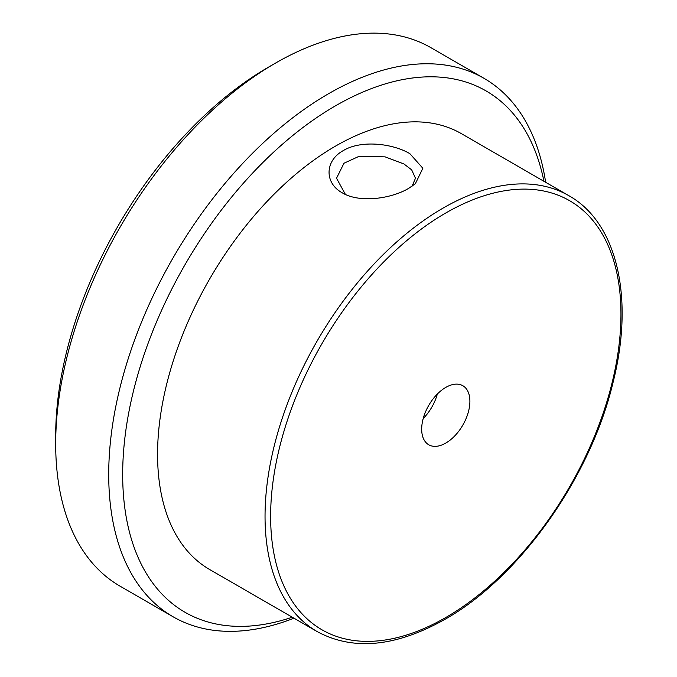 <?xml version="1.0" encoding="UTF-8"?>
<svg xmlns="http://www.w3.org/2000/svg" width="677" height="677" viewBox="0 0 677 677"><rect width="100%" height="100%" fill="white"/><g stroke="black" fill="none" stroke-linecap="round" stroke-linejoin="round"><path stroke-width="1.02" d="M409.89 153.696L422.863 168.268L415.356 183.738L408.705 188.341C390.951 198.928 359.242 203.202 342.156 192.759C324.249 182.959 324.782 160.686 343.307 150.59C361.019 139.775 392.728 143.422 409.89 153.696M412.039 186.251L415.483 178.246L411.667 169.842L403.915 163.952L385.103 156.861L359.14 156.285L343.975 163.233L336.528 178.246L345.422 194.434M437.334 394.065A34.095 19.684 -60 0 1 423.218 418.513M445.788 443.08A34.095 19.684 120 0 0 468.061 413.038A34.095 19.684 120 0 0 462.84 385.721A34.095 19.684 120 0 0 445.788 387.405A34.095 19.684 120 0 0 423.514 417.455A34.095 19.684 120 0 0 428.744 444.772A34.095 19.684 120 0 0 445.788 443.08M317.166 631.582L209.692 569.535A251.666 145.301 -60 0 1 171.112 367.873A251.666 145.301 -60 0 1 335.53 146.097A251.666 145.301 -60 0 1 461.359 133.631L568.832 195.678A251.666 145.301 -60 0 0 442.995 208.144A251.666 145.301 -60 0 0 278.585 429.92A251.666 145.301 -60 0 0 317.166 631.582C353.225 651.054 395.825 646.958 444.975 619.32C519.792 577.346 590.903 476.828 613.218 381.743C634.434 297.592 617.069 222.53 568.832 195.678M292.269 617.212A301.02 173.794 -60 0 1 123.789 448.724A301.02 173.794 -60 0 1 335.53 105.807A301.02 173.794 -60 0 1 543.936 181.309M293.97 618.194A310.887 179.49 -60 0 1 173.109 616.789A310.887 179.49 -60 0 1 125.448 367.67A310.887 179.49 -60 0 1 328.548 93.722A310.887 179.49 -60 0 1 483.987 78.32A310.887 179.49 -60 0 1 545.637 182.291M173.109 616.789L120.066 586.172A310.887 179.49 -60 0 1 55.683 443.85A310.887 179.49 -60 0 1 275.505 63.096A310.887 179.49 -60 0 1 275.514 63.096A310.887 179.49 -60 0 1 430.953 47.703L483.987 78.32M55.683 443.85L55.683 435.793A301.02 173.794 -60 0 1 268.532 67.125L275.505 63.096L268.532 67.125M445.788 617.509A247.723 143.025 -60 0 1 270.622 516.373A247.723 143.025 -60 0 1 445.788 212.984A247.723 143.025 -60 0 1 620.953 314.111A247.723 143.025 -60 0 1 445.788 617.509"/></g></svg>
